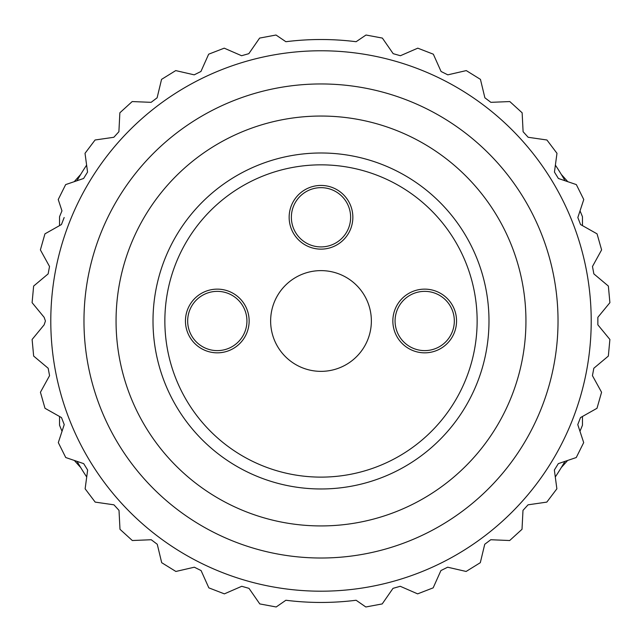 <?xml version="1.0" encoding="UTF-8"?>
<svg xmlns="http://www.w3.org/2000/svg" width="642" height="642" viewBox="0 0 642 642"><rect width="100%" height="100%" fill="white"/><g stroke="black" fill="none" stroke-linecap="round" stroke-linejoin="round"><path stroke-width="0.96" d="M61.447 224.54L59.529 225.623L59.529 216.779A281.469 281.469 0 0 1 61.969 210.865L58.229 199.534L65.661 184.599L83.596 178.484L87.553 172.088L85.025 153.31L95.072 139.996L113.827 137.284L118.898 131.722L119.861 112.799L132.188 101.564L151.119 102.335L157.121 97.801L161.551 79.375L175.723 70.596L194.197 74.841L200.93 71.487L208.666 54.193L224.218 48.166L241.593 55.726L248.823 53.671L259.617 38.087L276.004 35.021L285.883 41.714A281.469 281.469 0 0 1 356.117 41.714L365.996 35.021L382.383 38.087L393.177 53.671L400.407 55.726L417.781 48.166L433.334 54.193L441.07 71.487L447.803 74.841L466.277 70.596L480.449 79.375L484.879 97.801L490.881 102.335L509.812 101.564L522.139 112.799L523.102 131.722L528.173 137.284L546.928 139.996L556.975 153.31L554.447 172.088L558.404 178.484L576.339 184.599L583.771 199.534L577.832 217.526L580.553 224.54L597.052 233.848L601.61 249.89L592.478 266.486L593.858 273.885L608.367 286.067L609.9 302.671L597.862 317.308L597.862 324.836L609.892 339.474L608.343 356.077L593.826 368.251L592.438 375.65L601.57 392.254L597.004 408.288L580.496 417.589L577.768 424.603L583.69 442.603L576.259 457.529L558.315 463.636L554.359 470.024L556.871 488.811L546.815 502.108L528.061 504.821L522.989 510.374L522.01 529.297L509.684 540.524L490.753 539.737L484.742 544.272L480.304 562.689L466.124 571.46L447.659 567.207L440.918 570.561L433.165 587.855L417.621 593.866L400.247 586.29L393.008 588.353L382.215 603.921L365.82 606.979L356.117 600.254A281.469 281.469 0 0 1 285.883 600.254L276.18 606.979L259.785 603.921L248.992 588.353L241.753 586.29L224.379 593.866L208.835 587.855L201.082 570.561L194.341 567.207L175.876 571.46L161.696 562.689L157.258 544.272L151.247 539.737L132.316 540.524L119.99 529.297L119.011 510.374L113.939 504.821L95.185 502.108L85.129 488.811L87.641 470.024L83.685 463.636L65.741 457.529L58.31 442.603L64.232 424.603L61.504 417.589L44.996 408.288L40.43 392.254L49.562 375.65L48.174 368.251L33.657 356.077L32.108 339.474L44.138 324.836L45.43 320.984L44.138 317.308L32.1 302.671L33.633 286.067L48.142 273.885L49.522 266.486L40.39 249.89L44.948 233.848L61.447 224.54L64.168 217.526M83.596 178.484L76.952 180.747A281.469 281.469 0 0 1 86.622 165.13L87.553 172.088M554.447 172.088L555.378 165.13A281.469 281.469 0 0 1 565.048 180.747L558.404 178.484M577.832 217.526L580.031 210.865A281.469 281.469 0 0 1 582.471 216.779L582.471 225.623L580.553 224.54M580.496 417.589L582.471 416.473L582.471 425.189A281.469 281.469 0 0 1 579.967 431.272L577.768 424.603M558.315 463.636L564.96 461.373A281.469 281.469 0 0 1 555.29 476.982L554.359 470.024M567.769 181.678A326.834 326.834 0 0 0 561.349 174.504M80.651 174.504A326.834 326.834 0 0 0 74.231 181.678M74.376 460.466A326.834 326.834 0 0 0 80.651 467.472M561.349 467.472A326.834 326.834 0 0 0 567.624 460.466M83.974 320.984A237.026 237.026 0 0 1 439.513 115.712A237.026 237.026 0 0 1 439.513 526.255A237.026 237.026 0 0 1 83.974 320.984M87.641 470.024L86.71 476.982A281.469 281.469 0 0 1 77.04 461.373L83.685 463.636M64.232 424.603L62.033 431.272A281.469 281.469 0 0 1 59.529 425.189L59.529 416.473L61.504 417.589M116.058 320.984A204.942 204.942 0 0 1 423.471 143.503A204.942 204.942 0 0 1 423.471 498.473A204.942 204.942 0 0 1 116.058 320.984M153.005 320.984A167.995 167.995 0 0 1 404.998 175.499A167.995 167.995 0 0 1 404.998 466.469A167.995 167.995 0 0 1 153.005 320.984A167.995 167.995 0 0 1 404.998 175.499A167.995 167.995 0 0 1 404.998 466.469A167.995 167.995 0 0 1 153.005 320.984M270.635 320.984A50.365 50.365 0 0 1 321 270.619A50.365 50.365 0 0 1 371.365 320.984A50.365 50.365 0 0 1 321 371.357A50.365 50.365 0 0 1 270.635 320.984M352.851 217.285A31.851 31.851 0 0 0 321 185.434A31.851 31.851 0 0 0 289.149 217.285A31.851 31.851 0 0 0 321 249.136A31.851 31.851 0 0 0 352.851 217.285M185.45 320.984A31.851 31.851 0 0 1 233.223 293.402A31.851 31.851 0 0 1 233.223 348.566A31.851 31.851 0 0 1 185.45 320.984M392.848 320.984A31.851 31.851 0 0 1 440.629 293.402A31.851 31.851 0 0 1 440.629 348.566A31.851 31.851 0 0 1 392.848 320.984M291.372 217.285A29.628 29.628 0 0 1 335.814 191.629A29.628 29.628 0 0 1 335.814 242.949A29.628 29.628 0 0 1 291.372 217.285M395.071 320.984A29.628 29.628 0 0 1 439.513 295.328A29.628 29.628 0 0 1 439.513 346.648A29.628 29.628 0 0 1 395.071 320.984M187.673 320.984A29.628 29.628 0 0 1 232.115 295.328A29.628 29.628 0 0 1 232.115 346.648A29.628 29.628 0 0 1 187.673 320.984M50.79 320.984A270.21 270.21 0 0 1 456.109 86.975A270.21 270.21 0 0 1 456.109 554.993A270.21 270.21 0 0 1 50.79 320.984M164.858 320.984A156.142 156.142 0 0 1 399.067 185.763A156.142 156.142 0 0 1 399.067 456.205A156.142 156.142 0 0 1 164.858 320.984"/></g></svg>
